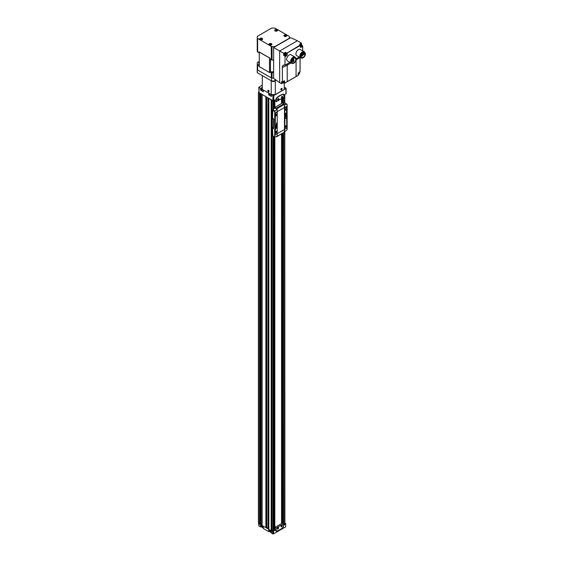 <?xml version="1.0" encoding="UTF-8"?>
<svg xmlns="http://www.w3.org/2000/svg" width="562" height="562" viewBox="0 0 562 562"><rect width="100%" height="100%" fill="white"/><g stroke="black" fill="none" stroke-linecap="round" stroke-linejoin="round"><path stroke-width="0.84" d="M271.783 94.578L272.942 95.554L273.778 95.554L285.953 88.522L285.953 88.037L284.26 87.37M262.292 85.122L258.829 87.265L260.557 88.403L260.557 90.152L263.325 91.746L263.325 90.004L268.741 93.13L268.741 94.873L271.509 96.474L271.509 94.732M262.292 87.482A1.96 1.131 0 0 0 261.794 87.686L260.557 88.403M258.829 87.265L258.998 92.597L272.942 100.886L275.984 99.615L276.272 98.252A16.628 9.596 -60 0 1 283.459 94.107L283.726 94.247M269.732 531.076L268.741 531.645L268.741 529.994L271.509 531.596L271.509 533.247L273.483 533.9L285.665 526.868L285.665 523.721L285.096 523.391L283.712 524.191M261.548 526.348L260.557 526.917L260.557 525.273L263.325 526.868L263.325 528.519L268.741 531.645M258.829 523.742L258.829 525.779L260.557 526.917M284.885 523.51L284.786 131.873M274.727 529.383L272.078 530.907L273.483 531.231L275.689 529.959L275.97 530.992M272.078 530.907L273.041 530.184M260.831 524.803L268.018 528.807M258.829 91.971L258.408 92.358L258.408 523.355L260.796 524.634M281.091 526.341A0.731 0.421 120 0 0 281.969 525.351A0.731 0.421 120 0 0 281.653 525.358M277.312 528.519A0.731 0.421 120 0 0 278.19 527.528A0.731 0.421 120 0 0 277.874 527.535M277.565 528.589L277.551 528.596A0.731 0.421 -60 0 1 277.347 528.666A0.71 0.407 120 0 0 277.565 528.589A0.731 0.421 -60 0 1 277.551 528.596L277.551 528.596A0.71 0.407 120 0 0 278.064 527.725A0.731 0.421 -60 0 1 278.064 527.711A0.71 0.407 120 0 0 278.014 527.5A0.731 0.421 -60 0 1 278.064 527.704L278.064 527.704M281.948 96.467A0.731 0.421 -60 0 1 281.527 97.718A0.731 0.421 -60 0 1 281.379 97.444M278.169 98.645A0.731 0.421 -60 0 1 277.754 99.903A0.731 0.421 -60 0 1 277.6 99.629M283.712 524.121L284.765 523.447M273.076 529.53L274.727 529.306M268.074 528.814L268.784 529.397L268.784 98.392L271.748 99.959M268.053 97.823L268.784 98.392M262.103 525.505L262.103 94.507L266.114 96.706M260.986 93.742L262.103 94.507M258.408 92.358L259.869 93.095M268.784 98.455L268.784 529.46L271.748 530.957M281.885 523.334L281.885 133.728M281.885 103.31L281.885 98.441M284 94.985L286.128 93.615L286.128 88.283M274.748 527.486L274.748 137.142M274.748 108.059L274.748 100.781L276.321 101.652L283.922 97.261L283.712 94.247A16.628 9.596 120 0 0 276.525 98.399L276.237 101.603L274.727 100.731L276.258 101.659M281.653 523.468L281.653 133.861M281.653 103.443L281.653 98.575M260.796 524.149L259.869 524.1M266.114 527.704L266.465 96.903M268.018 528.154L266.465 527.423M282.489 523.074L274.811 527.416L274.832 137.149M276.911 109.14L276.673 109.056A17.815 10.285 -120 0 0 276.637 108.817L274.832 107.384L274.832 100.83M281.548 523.524L281.548 133.918M281.548 103.499L281.548 98.631M274.79 527.43L274.79 137.156M274.832 107.721L274.79 100.809M283.712 525.329L285.833 523.96M276.026 528.118L276.23 531.132A16.628 9.596 120 0 0 283.417 526.98L283.627 523.728L276.026 528.118L274.811 527.416L274.727 529.404L275.689 529.959M274.727 100.338L274.727 100.731M282.012 97.879A0.892 0.513 -60 0 1 281.379 97.521A0.892 0.513 -60 0 1 282.012 96.425A0.892 0.513 -60 0 1 282.637 96.79A0.892 0.513 -60 0 1 282.012 97.879M278.232 100.064A0.892 0.513 -60 0 1 277.6 99.699A0.892 0.513 -60 0 1 278.232 98.61A0.892 0.513 -60 0 1 278.857 98.975A0.892 0.513 -60 0 1 278.232 100.064M281.717 525.315L281.717 525.315A0.892 0.513 120 0 0 281.084 526.411A0.892 0.513 120 0 0 281.717 526.777A0.892 0.513 120 0 0 282.342 525.681A0.892 0.513 120 0 0 281.717 525.315M277.937 527.5L277.937 527.5A0.892 0.513 120 0 0 277.305 528.589A0.892 0.513 120 0 0 277.937 528.954A0.892 0.513 120 0 0 278.569 527.866A0.892 0.513 120 0 0 277.937 527.5M278.057 98.736A0.71 0.407 -60 0 1 277.621 99.488M281.836 96.552A0.71 0.407 -60 0 1 281.4 97.31M277.326 528.413L277.783 527.613M281.105 526.229L281.562 525.428M281.344 526.411A0.71 0.407 120 0 0 281.843 525.54L281.843 525.526M269.732 94.304L268.741 94.873M271.509 95.898A1.63 0.941 180 0 1 269.732 94.957L269.732 93.699A1.63 0.941 180 0 0 271.685 94.578M263.325 91.17A1.63 0.941 180 0 1 261.548 90.236L261.548 88.922A1.63 0.941 180 0 1 262.089 88.22M261.548 89.576L260.557 90.152M285.889 114.718L285.889 114.121L285.889 115.091L285.51 114.718M285.798 115.582A1.131 0.653 -60 0 1 285.229 115.639A1.131 0.653 -60 0 1 285.229 114.332A1.131 0.653 -60 0 1 286.36 113.686A1.131 0.653 -60 0 1 286.536 114.585A1.131 0.653 -60 0 1 285.798 115.582M276.026 126.717L276.026 126.12L276.026 127.089L275.647 126.717M275.928 127.581A1.131 0.653 -60 0 1 275.366 127.637A1.131 0.653 -60 0 1 275.366 126.338A1.131 0.653 -60 0 1 276.49 125.684A1.131 0.653 -60 0 1 276.666 126.583A1.131 0.653 -60 0 1 275.928 127.581M273.483 128.642L273.694 118.996L272.521 117.929L272.816 109.738A28.5 16.453 120 0 1 274.832 107.988L274.832 107.384L282.637 102.874L284.449 104.307A17.815 10.285 -120 0 1 284.484 104.546L284.302 104.869A17.815 10.285 60 0 1 284.484 107.454L284.484 129.513A17.815 10.285 60 0 1 284.302 131.887L284.47 131.944M272.521 128.326L272.816 135.962M277.08 112.042L275.247 113.447L275.247 125.396L277.242 124.392L277.221 111.796A17.815 10.285 -120 0 0 277.038 109.211L274.628 111.585A17.815 10.285 60 0 1 274.706 113.25L274.706 135.309A17.815 10.285 60 0 1 274.628 136.882L272.521 135.667M275.984 127.806A1.363 0.787 -60 0 1 275.015 127.251A1.363 0.787 -60 0 1 275.984 125.579A1.363 0.787 -60 0 1 276.947 126.134A1.363 0.787 -60 0 1 275.984 127.806M274.867 137.142L277.038 136.229A17.815 10.285 -120 0 0 277.221 133.854L277.221 133.812M277.08 127.679L275.373 128.909L275.373 134.557L277.242 133.721L277.221 124.483M276.989 127.686L275.247 128.839L275.422 134.725M284.597 132.021L287.056 129.71A17.815 10.285 -120 0 0 287.133 128.136L287.133 106.078A17.815 10.285 -120 0 0 287.056 104.413L286.704 104.089L284.428 104.946A17.815 10.285 60 0 1 284.611 107.532L284.611 129.59A17.815 10.285 60 0 1 284.428 131.958L284.302 131.887M285.847 115.807A1.363 0.787 -60 0 1 284.885 115.252A1.363 0.787 -60 0 1 285.847 113.58A1.363 0.787 -60 0 1 286.817 114.135A1.363 0.787 -60 0 1 285.847 115.807M286.543 106.731L284.716 107.735L284.716 113.622L286.711 112.618L286.374 106.78L284.843 107.806L284.716 113.622M286.458 115.92L284.716 117.065L284.716 129.26L286.711 128.01L286.711 116.06L284.969 116.924L284.716 129.26M276.16 136.756L276.637 136.643A17.815 10.285 -120 0 0 276.652 136.573M277.038 109.211L274.832 107.988M284.927 103.064L284.653 102.902A28.5 16.453 120 0 0 283.304 103.26M272.331 118.034L272.331 128.22L273.406 128.726L273.504 119.102L272.521 117.929M284.653 102.902L287.056 104.413M276.989 112.049L275.373 113.517L275.247 125.396M276.321 115.737A0.892 0.513 -60 0 1 275.689 115.372A0.892 0.513 -60 0 1 276.321 114.283A0.892 0.513 -60 0 1 276.947 114.641A0.892 0.513 -60 0 1 276.321 115.737M276.321 123.977L276.616 122.98L276.321 123.977M285.77 127.251A0.892 0.513 -60 0 1 285.138 126.886A0.892 0.513 -60 0 1 285.77 125.797A0.892 0.513 -60 0 1 286.395 126.155A0.892 0.513 -60 0 1 285.77 127.251M285.77 118.519L286.065 117.521L285.77 118.519M276.321 132.702A0.892 0.513 -60 0 1 275.689 132.337A0.892 0.513 -60 0 1 276.321 131.248A0.892 0.513 -60 0 1 276.947 131.613A0.892 0.513 -60 0 1 276.321 132.702M285.77 110.278A0.892 0.513 -60 0 1 285.138 109.92A0.892 0.513 -60 0 1 285.77 108.824A0.892 0.513 -60 0 1 286.395 109.19A0.892 0.513 -60 0 1 285.77 110.278M276.258 114.318A0.731 0.421 -60 0 1 275.844 115.575A0.731 0.421 -60 0 1 275.696 115.301M276.258 131.283A0.731 0.421 -60 0 1 275.844 132.541A0.731 0.421 -60 0 1 275.696 132.267M285.707 108.866A0.731 0.421 -60 0 1 285.285 110.117A0.731 0.421 -60 0 1 285.138 109.843M285.707 125.832A0.731 0.421 -60 0 1 285.285 127.089A0.731 0.421 -60 0 1 285.138 126.815M272.963 127.469L273.294 128.052L272.963 127.469M272.963 118.744L273.294 119.32L272.963 118.744M273.294 119.27L273.006 118.765M273.294 127.995L273.006 127.497M275.31 127.602A1.131 0.653 -60 0 1 275.254 127.574A1.131 0.653 -60 0 1 275.022 127.145M275.893 125.635A1.131 0.653 -60 0 1 276.378 125.614A1.131 0.653 -60 0 1 276.434 125.656M285.18 115.603A1.131 0.653 -60 0 1 285.117 115.575A1.131 0.653 -60 0 1 284.892 115.147M285.763 113.629A1.131 0.653 -60 0 1 286.248 113.615A1.131 0.653 -60 0 1 286.304 113.657M271.587 80.956L257.333 72.73A16.031 9.259 180 0 1 257.241 71.746L257.241 68.838A16.031 9.259 180 0 0 257.333 69.814L271.587 78.048L271.587 80.956A16.031 9.259 180 0 0 274.966 80.956L274.966 79.305M276.258 80.211L274.966 80.956M257.333 72.73L257.333 69.814M273.631 72.765A16.031 9.259 180 0 1 272.029 72.737L272.029 78.069A16.031 9.259 180 0 0 273.631 78.097A16.031 9.259 180 0 1 271.587 78.048M268.446 90.341L268.446 90.341A0.892 0.513 60 0 1 269.079 91.43A0.892 0.513 60 0 1 268.446 91.796A0.892 0.513 60 0 1 267.814 90.707A0.892 0.513 60 0 1 268.446 90.341M284.26 83.211L284.26 89.407L275.31 94.578L271.242 94.578L262.292 89.407L262.292 75.589M271.242 94.578L271.242 80.759M282.096 88.768A0.892 0.513 -60 0 1 281.464 89.857A0.892 0.513 -60 0 1 280.831 89.491A0.892 0.513 -60 0 1 281.464 88.403A0.892 0.513 -60 0 1 282.096 88.768M275.31 94.578L275.31 80.759M272.191 81.279A1.454 0.843 0 0 0 272.247 81.314A1.454 0.843 0 0 0 274.305 81.314A1.454 0.843 0 0 0 274.361 81.279M271.79 80.963A1.63 0.941 0 0 0 272.12 81.237A1.63 0.941 0 0 0 274.432 81.237A1.63 0.941 0 0 0 274.762 80.963M268.081 90.861L268.264 91.325L268.425 90.665M268.629 90.812L268.812 91.283L268.629 90.812M268.629 91.536L268.264 91.325L268.629 91.536M268.446 90.489A0.71 0.407 60 0 1 268.446 91.648A0.71 0.407 60 0 1 268.446 90.489M268.755 91.044L268.264 91.325M281.464 88.712L281.148 89.105L281.464 88.712M281.78 89.161L281.464 89.548L281.78 89.161L281.288 88.88M281.148 89.52L281.148 89.105L281.148 89.52M281.962 88.838A0.71 0.407 -60 0 1 280.965 89.421A0.71 0.407 -60 0 1 281.962 88.838M286.697 53.193L285.524 52.287L283.712 53.341L279.658 51.002L297.375 40.773L290.68 37.675L273.631 47.517L273.631 78.357L279.658 82.607L279.658 51.002L273.631 47.517M297.375 40.773L301.429 43.112L299.609 44.159L300.656 44.763L286.732 53.214L285.524 52.287M281.611 81.638L281.527 83.689L282.531 83.106A1.307 0.752 -60 0 1 282.342 82.101M281.527 83.689L279.658 82.607M283.712 53.341L283.712 55.441L285.11 56.017L284.969 65.094A4.854 2.803 -120 0 0 282.321 67.419L282.475 82.15L282.321 67.419M301.429 44.265L301.429 43.112M301.801 45.381L302.686 45.936L302.686 50.847M292.345 63.323A3.562 2.058 -60 0 1 291.341 63.19L287.428 60.935A3.562 2.058 -60 0 1 286.88 58.076A3.562 2.058 -60 0 1 289.212 54.936A3.562 2.058 -60 0 1 290.99 54.76L294.902 57.022A3.562 2.058 -60 0 1 295.521 57.823A3.175 1.834 -60 0 1 295.5 61.483A3.175 1.834 -60 0 1 292.324 63.316A3.175 1.834 -60 0 1 291.84 60.766A3.175 1.834 -60 0 1 293.912 57.97A3.175 1.834 -60 0 1 295.5 57.809L294.867 57.45A3.175 1.834 -60 0 0 293.28 57.605A3.175 1.834 -60 0 0 291.207 60.401A3.175 1.834 -60 0 0 291.692 62.951L292.324 63.316M301.583 57.991A3.562 2.058 -60 0 1 300.579 57.858L296.666 55.603A3.562 2.058 -60 0 1 296.118 52.744A3.562 2.058 -60 0 1 298.443 49.604A3.562 2.058 -60 0 1 300.227 49.428L304.14 51.69A3.562 2.058 -60 0 1 304.759 52.491A3.175 1.834 -60 0 1 304.737 56.144A3.175 1.834 -60 0 1 301.562 57.977A3.175 1.834 -60 0 1 301.07 55.434A3.175 1.834 -60 0 1 303.15 52.638A3.175 1.834 -60 0 1 304.737 52.477L304.105 52.111A3.175 1.834 -60 0 0 302.518 52.273A3.175 1.834 -60 0 0 300.445 55.069A3.175 1.834 -60 0 0 300.93 57.619L301.562 57.977M285.039 65.15L289.915 62.368M299.146 57.036L296.118 58.785M302.665 45.88L302.532 45.972A1.665 0.962 120 0 1 300.698 47.278A1.665 0.962 120 0 1 300.832 45.15L300.656 44.763L300.909 45.037M283.852 55.287L285.11 56.017A1.665 0.962 120 0 0 285.292 56.172A1.665 0.962 120 0 0 286.957 55.209A1.665 0.962 120 0 0 286.957 53.292A1.665 0.962 120 0 0 286.824 53.235L285.468 52.491M298.591 75.118L298.246 74.746L298.591 75.118L287.217 81.616L287.217 65.129A35.624 20.569 180 0 1 282.475 67.433A4.735 2.733 -120 0 1 283.768 65.122A4.735 2.733 -120 0 1 284.976 65.136M283.684 82.874L284.4 83.288L287.217 81.616M283.789 82.769L284.421 83.295L284.653 80.907L282.475 82.15M300.052 57.556L300.052 71.845M299.841 71.887L299.982 72.013C298.394 72.336 297.93 73.313 298.591 74.95L298.401 74.886M289.971 62.403L285.187 65.094M303.129 53.004A2.677 1.546 -60 0 1 304.442 52.884A2.677 1.546 -60 0 1 304.442 55.975A2.677 1.546 -60 0 1 301.766 57.528A2.677 1.546 -60 0 1 301.211 56.319M304.737 53.692L304.175 54.514L304.737 54.275A2.677 1.546 120 0 0 304.737 53.692L303.361 52.891M257.241 37.331A16.031 9.259 180 0 1 257.291 36.607A1.187 0.688 180 0 1 257.635 36.179L271.277 28.297A1.187 0.688 180 0 1 272.029 28.1A16.031 9.259 180 0 1 274.523 28.1A1.187 0.688 180 0 1 275.268 28.297L288.917 36.179A1.187 0.688 180 0 1 289.261 36.607A16.031 9.259 180 0 1 289.311 37.331A16.031 9.259 180 0 1 289.261 38.047A1.187 0.688 180 0 1 288.917 38.483L275.268 46.358A1.187 0.688 180 0 1 274.523 46.555A16.031 9.259 180 0 1 272.029 46.555A1.187 0.688 180 0 1 271.277 46.358L257.635 38.483A1.187 0.688 180 0 1 257.291 38.047A16.031 9.259 180 0 1 257.241 37.331L257.241 50.854A16.031 9.259 180 0 0 257.291 51.578A1.187 0.688 180 0 0 257.635 52.006L258.998 52.793L258.998 51.823L269.915 58.125A1.279 0.738 180 0 1 269.521 57.97L259.272 52.055A1.279 0.738 180 0 1 258.998 51.823M273.631 71.81L270.427 71.81A1.279 0.738 180 0 1 269.915 71.746L269.915 72.716A1.279 0.738 180 0 1 269.521 72.561L259.272 66.646A1.279 0.738 180 0 1 258.998 66.414L258.998 65.445A1.279 0.738 180 0 1 258.892 65.157L258.892 61.862M273.631 60.106A16.031 9.259 180 0 1 272.029 60.085A1.187 0.688 180 0 1 271.277 59.881L269.915 59.094L269.915 58.125M258.998 65.445L257.635 64.658A1.187 0.688 180 0 1 257.291 64.23A16.031 9.259 180 0 1 257.241 63.506A16.031 9.259 180 0 1 257.291 62.789A1.187 0.688 180 0 1 257.635 62.354L258.892 61.63M272.029 78.069A1.187 0.688 180 0 1 271.277 77.872L257.635 69.99A1.187 0.688 180 0 1 257.291 69.562A16.031 9.259 180 0 1 257.241 68.838L257.241 63.506M272.029 72.737A1.187 0.688 180 0 1 271.277 72.54L269.915 71.746M269.395 44.904A1.454 0.843 0 0 0 270.828 45.115A1.454 0.843 0 0 0 271.839 44.496A1.454 0.843 0 0 0 270.42 43.471A1.454 0.843 0 0 0 269.001 44.496A1.454 0.843 0 0 0 269.395 44.904M260.157 39.572A1.454 0.843 0 0 0 261.59 39.783A1.454 0.843 0 0 0 262.602 39.164A1.454 0.843 0 0 0 261.182 38.139A1.454 0.843 0 0 0 259.763 39.164A1.454 0.843 0 0 0 260.157 39.572M275.099 30.938A1.454 0.843 0 0 0 276.532 31.156A1.454 0.843 0 0 0 277.551 30.531A1.454 0.843 0 0 0 276.132 29.505A1.454 0.843 0 0 0 274.713 30.531A1.454 0.843 0 0 0 275.099 30.938M284.337 36.27A1.454 0.843 0 0 0 285.77 36.488A1.454 0.843 0 0 0 286.789 35.863A1.454 0.843 0 0 0 285.37 34.837A1.454 0.843 0 0 0 283.95 35.863A1.454 0.843 0 0 0 284.337 36.27M284.379 36.284A1.398 0.808 0 0 0 285.903 36.453A1.398 0.808 0 0 0 286.76 35.708A1.398 0.808 0 0 0 285.37 34.907A1.398 0.808 0 0 0 283.972 35.708A1.398 0.808 0 0 0 284.379 36.284M285.37 35.532L284.913 35.266A0.892 0.513 0 0 0 284.604 35.448L285.053 35.708L284.604 35.975A0.892 0.513 0 0 0 284.913 36.151L285.819 36.151A0.892 0.513 0 0 0 286.135 35.975L285.686 35.708L286.135 35.448A0.892 0.513 0 0 0 285.819 35.266L285.37 35.891M275.141 30.945A1.398 0.808 0 0 0 276.666 31.121A1.398 0.808 0 0 0 277.523 30.376A1.398 0.808 0 0 0 276.132 29.575A1.398 0.808 0 0 0 274.734 30.376A1.398 0.808 0 0 0 275.141 30.945M276.132 30.193L275.675 29.934A0.892 0.513 0 0 0 275.366 30.116L275.816 30.376L275.366 30.636A0.892 0.513 0 0 0 275.675 30.819L276.581 30.819A0.892 0.513 0 0 0 276.897 30.636L276.448 30.376L276.897 30.116A0.892 0.513 0 0 0 276.581 29.934L276.132 30.559M260.199 39.579A1.398 0.808 0 0 0 261.716 39.754A1.398 0.808 0 0 0 262.58 39.01A1.398 0.808 0 0 0 261.182 38.202A1.398 0.808 0 0 0 259.792 39.01A1.398 0.808 0 0 0 260.199 39.579M261.182 38.827L260.733 38.567A0.892 0.513 0 0 0 260.417 38.75L260.866 39.01L260.417 39.27A0.892 0.513 0 0 0 260.733 39.452L261.639 39.452A0.892 0.513 0 0 0 261.948 39.27L261.499 39.01L261.948 38.75A0.892 0.513 0 0 0 261.639 38.567L261.182 39.192M269.437 44.911A1.398 0.808 0 0 0 270.954 45.086A1.398 0.808 0 0 0 271.818 44.342A1.398 0.808 0 0 0 270.42 43.534A1.398 0.808 0 0 0 269.022 44.342A1.398 0.808 0 0 0 269.437 44.911M270.42 44.159L269.971 43.899A0.892 0.513 0 0 0 269.655 44.082L270.104 44.342L269.655 44.602A0.892 0.513 0 0 0 269.971 44.784L270.87 44.784A0.892 0.513 0 0 0 271.186 44.602L270.736 44.342L271.186 44.082A0.892 0.513 0 0 0 270.87 43.899L270.42 44.524M284.913 35.631L284.913 35.266M285.053 36.073L285.053 35.708M285.686 36.073L285.686 35.708M285.819 35.631L285.819 35.266M269.971 44.265L269.971 43.899M270.104 44.707L270.104 44.342M270.736 44.707L270.736 44.342M270.87 44.265L270.87 43.899M260.733 38.926L260.733 38.567M260.866 39.368L260.866 39.01M261.499 39.368L261.499 39.01M261.639 38.926L261.639 38.567M275.675 30.299L275.675 29.934M275.816 30.741L275.816 30.376M276.448 30.741L276.448 30.376M276.581 30.299L276.581 29.934M303.15 52.997A2.74 1.581 -60 0 1 305.082 54.114A2.74 1.581 -60 0 1 303.15 57.465A2.74 1.581 -60 0 1 301.211 56.348A2.74 1.581 -60 0 1 303.15 52.997L303.108 53.018M300.579 57.858A3.562 2.058 -60 0 1 300.031 55.006A3.562 2.058 -60 0 1 302.363 51.866A3.562 2.058 -60 0 1 304.14 51.69M293.891 58.343A2.677 1.546 -60 0 1 295.212 58.216A2.677 1.546 -60 0 1 295.212 61.314A2.677 1.546 -60 0 1 292.528 62.86A2.677 1.546 -60 0 1 291.973 61.658M293.912 58.329A2.74 1.581 -60 0 1 295.851 59.446A2.74 1.581 -60 0 1 293.912 62.796A2.74 1.581 -60 0 1 291.973 61.679A2.74 1.581 -60 0 1 293.912 58.329L293.87 58.35M291.341 63.19A3.562 2.058 -60 0 1 290.8 60.338A3.562 2.058 -60 0 1 293.125 57.198A3.562 2.058 -60 0 1 294.902 57.022M293.512 61.427L294.13 60.001L292.872 59.277L293.715 59.762L293.118 60.794L292.282 60.303L293.512 61.427L292.156 60.64M293.118 60.794L293.512 61.019M302.237 54.507L302.117 54.907L302.237 54.507M303.199 54.676L303.08 55.076L303.199 54.676M302.391 55.736L302.279 56.137L302.391 55.736M301.478 55.954L301.358 56.348L301.478 55.954M303.199 53.221L303.08 53.622L303.199 53.221M293.371 58.729L293.926 58.322M291.98 61.701L292.05 61.012M283.248 83.028A1.307 0.752 -60 0 1 282.553 83.12L282.026 82.818A1.307 0.752 -60 0 1 281.822 81.799M299.939 44.307A1.307 0.752 -60 0 1 300.27 44.04A1.307 0.752 -60 0 1 300.923 43.977L301.45 44.279A1.307 0.752 -60 0 1 301.717 44.932M284.253 55.519A1.665 0.962 120 0 0 284.723 55.434A1.307 0.752 -60 0 1 284.534 54.395A1.307 0.752 -60 0 1 285.391 53.242A1.307 0.752 -60 0 1 286.044 53.179A1.307 0.752 -60 0 1 286.311 53.826M286.03 53.172A1.665 0.962 120 0 0 285.868 52.723M284.864 52.94A1.307 0.752 -60 0 1 285.517 52.877L286.044 53.179C286.606 54.381 286.17 55.132 284.737 55.441L284.21 55.139A1.307 0.752 -60 0 1 284.014 54.093A1.307 0.752 -60 0 1 284.864 52.94M298.928 72.695A0.71 0.414 -60 0 1 298.492 73.819A0.71 0.414 -60 0 1 298.928 72.695M298.45 73.496L299.054 73.678L298.661 73.91L298.506 73.404L299.223 72.849M299.223 72.744L299.054 73.678L298.633 73.432L299.223 73.474M301.113 45.009A0.71 0.414 -60 0 1 300.677 46.133A0.71 0.414 -60 0 1 301.113 45.009M301.239 46L300.649 45.944L301.38 44.96L301.239 46M283.522 81.588A0.71 0.414 -60 0 1 283.086 82.712A0.71 0.414 -60 0 1 283.522 81.588M283.037 82.389L283.648 82.579L283.051 82.523L283.81 81.743M283.817 81.638L283.648 82.579L283.22 82.333M285.707 53.91A0.71 0.414 -60 0 1 285.264 55.034A0.71 0.414 -60 0 1 285.707 53.91M285.833 54.893L285.236 54.837L285.974 53.861L285.833 54.893M298.801 73.229L298.991 72.814M301.176 45.136L300.628 45.81M283.234 82.333L283.585 81.715M285.763 54.029L285.222 54.711M258.998 87.503L258.998 92.597M272.942 95.554L272.942 100.886M263.325 527.648A1.454 0.843 180 0 1 262.089 527.367M271.509 532.333A1.63 0.941 180 0 1 269.732 531.392L271.509 532.404A1.454 0.843 180 0 1 270.28 532.095M272.647 533.9L272.647 531.231M258.998 526.025L258.998 523.84M268.819 529.509L268.819 98.505M271.179 530.872L271.179 99.867M260.831 524.894L260.831 93.896M261.822 525.47L261.822 94.465M258.583 523.594L258.583 92.597M259.602 524.191L259.602 93.187M272.015 530.872L272.015 100.113M273.041 530.275L273.041 136.166M273.041 109.527L273.041 100.935M283.585 523.672L283.585 132.744M283.585 103.176L283.585 97.458M284.611 523.594L284.611 132.007M284.611 102.909L284.611 94.634M282.363 523.053L282.363 133.454M282.363 103.036L282.363 98.16M273.778 95.554L273.778 100.886M285.953 88.522L285.953 93.854M274.27 529.573L274.27 136.875M274.27 108.452L274.27 100.605M259.792 524.177L259.792 93.173M259.981 523.988L259.981 93.166M260.452 523.953L260.452 93.433M261.906 525.491L261.906 94.486M262.018 525.491L262.018 94.486M265.882 527.69L265.882 96.692M266.156 527.676L266.156 96.727M266.739 527.409L266.739 97.064M268.074 528.954L268.074 97.957M268.748 529.348L268.748 98.343M273.42 529.334L273.42 136.39M273.42 109.183L273.42 100.984M273.891 529.369L273.891 136.657M273.891 108.775L273.891 100.823M274.08 529.559L274.08 136.77M274.08 108.606L274.08 100.71M282.742 523.18L282.742 133.229M282.742 102.937L282.742 97.943M283.213 523.454L283.213 132.962M283.213 103.204L283.213 97.676M283.403 523.559L283.403 132.85M283.403 103.232L283.403 97.563M273.483 533.9L273.483 531.231M285.665 526.868L285.665 524.206M282.405 523.025L283.627 523.728M274.727 527.563L275.942 528.266M263.325 527.606A1.63 0.941 180 0 1 261.548 526.664L261.548 525.842M261.794 87.686L261.794 88.382M270.666 94.24A1.454 0.843 180 0 1 270.09 93.91M262.482 89.52A1.454 0.843 180 0 1 262.292 88.115M263.086 89.864A1.63 0.941 180 0 1 261.548 88.922L262.292 88.065M274.628 111.585L272.521 110.37M274.706 113.25L277.221 111.796M274.706 135.309L275.591 134.796M284.611 107.532L287.133 106.078M286.494 128.501L287.133 128.136M277.242 133.7L284.484 129.513M276.637 136.643L284.449 132.133M277.221 111.648L284.484 107.454M276.637 108.817L284.449 104.307M276.223 108.192L284.035 103.682M274.867 110.925L272.816 109.738M283.712 82.846L284.379 83.239M281.527 81.588L282.321 82.052M283.712 55.441L284.969 56.165M301.794 45.417L302.602 45.887M300.832 45.15L286.824 53.235M299.855 57.443A35.624 20.569 180 0 1 296.076 60.015L296.076 76.502M290.961 62.972L287.217 65.129A4.201 2.424 -120 0 1 287.505 63.829M259.272 66.646L259.272 52.055M269.521 72.561L269.521 57.97M270.427 71.81L270.427 59.389M257.635 64.658L257.635 69.99M271.277 72.54L271.277 77.872M257.291 64.23L257.291 69.562M271.277 59.881L271.277 46.358M257.635 52.006L257.635 38.483M257.291 51.578L257.291 38.047M289.261 38.497L289.261 38.047M274.523 47.004L274.523 46.555M272.029 60.085L272.029 46.555M293.483 61.637L292.465 61.054M293.54 59.867L292.767 59.424M293.118 60.584L292.352 60.141M304.351 53.91L303.368 53.341M296.364 58.715A4.201 2.424 -120 0 0 296.16 59.256M301.759 45.529L302.532 45.972M298.907 72.477A0.962 0.555 -60 0 1 299.49 73.313A0.962 0.555 -60 0 1 298.317 73.994A0.962 0.555 -60 0 1 298.907 72.477M297.958 74.226C299.398 73.924 299.834 73.165 299.265 71.964L299.258 71.957A1.307 0.752 -60 0 1 299.265 71.964A1.307 0.752 -60 0 1 299.539 72.617M298.661 74.135A1.307 0.752 -60 0 1 298.092 74.275M300.916 44.918A0.962 0.555 -60 0 1 301.084 44.798A0.962 0.555 -60 0 1 301.766 45.157A0.962 0.555 -60 0 1 301.141 46.33A0.962 0.555 -60 0 1 300.417 46.063M300.459 44.609A1.307 0.752 -60 0 1 300.796 44.342A1.307 0.752 -60 0 1 301.45 44.279C302.019 45.487 301.583 46.239 300.143 46.541M300.846 46.449A1.307 0.752 -60 0 1 300.361 46.604M283.494 81.378A0.962 0.555 -60 0 1 284.084 82.214A0.962 0.555 -60 0 1 282.911 82.888A0.962 0.555 -60 0 1 283.494 81.378M283.887 80.879A1.307 0.752 -60 0 1 284.126 81.511M285.679 53.692A0.962 0.555 -60 0 1 286.269 54.528A0.962 0.555 -60 0 1 285.089 55.209A0.962 0.555 -60 0 1 285.679 53.692M285.433 55.35A1.307 0.752 -60 0 1 284.737 55.441M298.928 72.905L299.349 73.144M300.818 45.754L301.232 45.993L300.818 45.754M301.113 45.22L301.534 45.466M300.986 45.543L301.408 45.789M283.522 81.799L283.936 82.045M283.396 82.122L283.817 82.368M285.707 54.114L286.121 54.359M285.58 54.444L285.995 54.683M260.796 524.852L260.796 93.847M268.018 528.884L268.018 97.886M273.076 530.233L273.076 136.187M273.076 109.499L273.076 100.942M282.398 523.032L282.398 133.433M282.398 103.015L282.398 98.139M284.786 102.909L284.786 94.535M282.468 523.025L283.684 523.728M269.732 530.57L269.732 531.392M263.325 527.676L261.548 526.664M276.525 136.826L284.33 132.316M274.713 137.135L272.64 135.941M286.894 104.118L284.822 102.923M297.621 75.708L285.573 82.663M300.073 71.936L300.073 57.57M299.209 57.071L296.125 58.848M289.311 38.469L289.311 37.331M293.526 61.764L292.472 61.16M293.715 59.762L292.872 59.277M304.175 54.514L302.468 53.531M302.349 54.493L301.906 54.24M302.117 54.907L301.668 54.647M303.318 54.662L302.096 53.959M303.08 55.076L302.391 54.676M302.511 55.722L301.457 55.111M302.279 56.137L301.316 55.582M303.08 53.622L302.644 53.369M285.004 65.15L283.768 65.122M281.548 81.645L282.405 82.136M299.665 44.152L300.803 44.805M283.859 80.858C284.421 82.066 283.993 82.818 282.553 83.12"/></g></svg>
